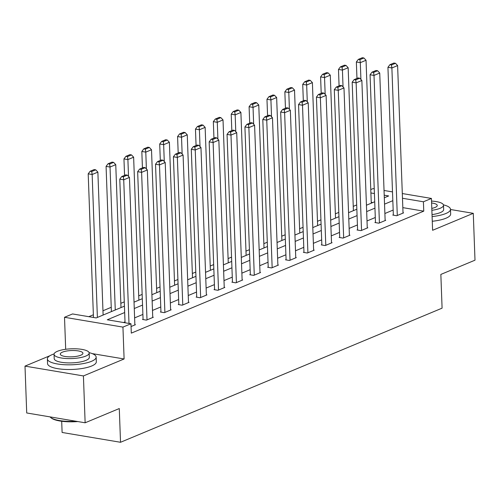 <?xml version="1.0" encoding="UTF-8"?>
<svg xmlns="http://www.w3.org/2000/svg" width="500" height="500" viewBox="0 0 500 500"><rect width="100%" height="100%" fill="white"/><g stroke="black" fill="none" stroke-linecap="round" stroke-linejoin="round"><path stroke-width="0.75" d="M370.775 189.55L373.013 188.619L374.244 188.825M61.694 421.256L62.106 432.463L120.525 442.281L442.088 308.156L440.85 274.425L475 260.181L473.281 213.325L450.494 209.5M120.525 442.281L119.288 408.544L85.138 422.788L26.719 412.969L25 366.119L83.419 375.938L124.106 358.969L122.938 327.106L64.513 317.288L72.537 313.944L96.219 317.925L124.438 306.156M66.15 349.231L65.181 349.356M49.9 355.731L25 366.119M65.681 349.15L64.513 317.288M356.681 204.944L353.244 206.375M338.806 212.4L335.363 213.831M320.931 219.856L317.488 221.287M303.05 227.312L299.613 228.744M285.175 234.769L281.731 236.2M267.294 242.225L263.856 243.656M249.419 249.681L245.981 251.119M231.544 257.137L228.1 258.575M213.663 264.594L210.225 266.031M195.787 272.05L192.35 273.488M177.913 279.506L174.469 280.944M160.031 286.962L156.594 288.4M142.156 294.419L138.713 295.856M124.281 301.875L120.838 303.312M111.244 307.312L102.963 310.769M93.369 314.769L88.794 316.675M85.138 422.788L83.419 375.938M372.756 202.581L371.244 202.325M124.669 312.525L107.275 319.781L130.956 323.762L131.3 333.131L423.756 211.15L402.825 207.638M393.169 210.05L384.888 213.506M375.294 217.506L367.013 220.963M357.419 224.963L349.131 228.419M339.538 232.419L331.256 235.875M321.662 239.875L313.381 243.331M303.788 247.331L295.5 250.787M285.906 254.788L277.625 258.244M268.031 262.244L259.75 265.7M250.156 269.7L241.869 273.156M232.275 277.156L223.994 280.613M214.4 284.613L206.119 288.069M196.525 292.069L188.238 295.525M178.644 299.525L170.362 302.981M160.769 306.981L152.481 310.438M142.887 314.438L134.606 317.894M125.013 321.894L123.531 322.512M131.056 326.538L135.438 324.706L134.856 324.613M143.069 319.219L142.494 319.456L146.438 320.119L153.319 317.25L152.731 317.156M160.944 311.762L160.369 312L164.319 312.663L171.194 309.794L170.606 309.7M178.819 304.306L178.25 304.544L182.194 305.206L189.069 302.337L188.487 302.238M196.7 296.85L196.125 297.087L200.069 297.75L206.95 294.881L206.363 294.781M214.575 289.394L214 289.631L217.95 290.294L224.825 287.425L224.237 287.325M232.45 281.938L231.881 282.175L235.825 282.838L242.7 279.969L242.119 279.869M250.331 274.481L249.756 274.719L253.706 275.381L260.581 272.512L259.994 272.413M268.206 267.019L267.631 267.262L271.581 267.925L278.456 265.056L277.869 264.956M286.081 259.562L285.512 259.806L289.456 260.469L296.331 257.6L295.75 257.5M303.962 252.106L303.387 252.35L307.337 253.012L314.212 250.144L313.625 250.044M321.838 244.65L321.262 244.894L325.213 245.556L332.088 242.688L331.5 242.587M339.712 237.194L339.144 237.438L343.088 238.1L349.963 235.231L349.381 235.131M357.594 229.737L357.019 229.981L360.969 230.644L367.844 227.775L367.256 227.675M375.469 222.281L374.894 222.519L378.844 223.188L385.719 220.319L385.131 220.219M393.344 214.825L392.775 215.062L396.719 215.731L403.594 212.862L403.013 212.763M402.306 193.544L431.431 198.438L432.6 230.294L473.281 213.325M431.431 198.438L423.413 201.781L402.481 198.263M423.756 211.15L423.413 201.781M130.956 323.762L122.938 327.106M384.044 190.475L392.506 191.894M384.312 197.763L388.675 195.944L384.219 195.194M374.412 193.55L370.9 192.956M134.031 302.156L142.312 298.7M151.906 294.7L160.188 291.244M169.781 287.244L178.069 283.788M187.662 279.788L195.944 276.331M205.538 272.331L213.825 268.875M223.419 264.869L231.7 261.419M241.294 257.413L249.575 253.962M259.169 249.956L267.456 246.506M277.05 242.5L285.331 239.05M294.925 235.044L303.206 231.594M312.8 227.587L321.087 224.131M330.681 220.131L338.963 216.675M348.556 212.675L356.838 209.219M366.431 205.219L374.719 201.762M392.825 200.681L384.544 204.131M374.95 208.137L366.669 211.588M357.075 215.594L348.787 219.044M339.194 223.05L330.913 226.5M321.319 230.506L313.038 233.956M303.444 237.963L295.156 241.419M285.562 245.419L277.281 248.875M267.688 252.875L259.406 256.331M249.812 260.331L241.525 263.788M231.931 267.787L223.65 271.244M214.056 275.244L205.775 278.7M196.181 282.7L187.894 286.156M178.3 290.156L170.019 293.612M160.425 297.613L152.144 301.069M142.55 305.069L134.262 308.525M124.106 358.969L92.219 353.612M128.994 323.431L123.725 179.806L119.781 179.144L125.044 322.769M134.869 324.95L129.456 177.419L123.725 179.806L123.312 176.812L127.325 175.144L125.744 174.875L121.731 176.55L123.312 176.812M119.781 179.144L121.731 176.55M127.325 175.144L129.456 177.419M97.387 317.438L92.15 174.5L97.875 172.113L103.119 315.05M91.731 171.506L95.744 169.838L94.162 169.569L90.156 171.244L91.731 171.506L92.15 174.5L88.2 173.837L93.469 317.462M97.875 172.113L95.744 169.838M90.156 171.244L88.2 173.837M77.787 421.556A23.819 6.619 177.9 0 1 51.15 417.906L50.569 417.406A24.4 6.781 -2.1 0 0 76.112 421.269M50.056 416.894A24.4 6.781 -2.1 0 0 50.569 417.406M54.1 353.919A24.4 6.781 -2.1 0 0 52.031 354.681A24.4 6.781 -2.1 0 0 47.381 358.888A24.4 6.781 -2.1 0 0 64.356 364.712A24.4 6.781 -2.1 0 0 91.506 361.312A24.4 6.781 -2.1 0 0 96.156 357.1A24.4 6.781 -2.1 0 0 89.087 352.638M47.381 358.888L47.55 363.575A24.4 6.781 -2.1 0 0 64.525 369.394A24.4 6.781 -2.1 0 0 91.675 366A24.4 6.781 -2.1 0 0 96.325 361.788L96.156 357.1M89.169 353.044L89.325 357.35A17.569 4.881 177.9 0 1 85.975 360.381A17.569 4.881 177.9 0 1 66.431 362.831A17.569 4.881 177.9 0 1 54.206 358.638L54.05 354.331A17.569 4.881 -2.1 0 0 66.275 358.519A17.569 4.881 -2.1 0 0 85.819 356.075A17.569 4.881 -2.1 0 0 89.169 353.044A17.569 4.881 -2.1 0 0 76.944 348.85A17.569 4.881 -2.1 0 0 57.4 351.3A17.569 4.881 -2.1 0 0 54.05 354.331M80.769 355.225A11.325 3.144 -2.1 0 0 82.925 353.269A11.325 3.144 -2.1 0 0 75.05 350.569A11.325 3.144 -2.1 0 0 62.45 352.144A11.325 3.144 -2.1 0 0 60.294 354.1A11.325 3.144 -2.1 0 0 68.169 356.8A11.325 3.144 -2.1 0 0 80.769 355.225M432.1 216.575A24.4 6.781 -2.1 0 0 445.838 213.519A24.4 6.781 -2.1 0 0 450.487 209.312A24.4 6.781 -2.1 0 0 443.425 204.844M432.269 221.262A24.4 6.781 -2.1 0 0 446.012 218.206A24.4 6.781 -2.1 0 0 450.662 213.994L450.487 209.312M431.869 210.294A17.569 4.881 -2.1 0 0 440.156 208.281A17.569 4.881 -2.1 0 0 443.5 205.25L443.663 209.562A17.569 4.881 177.9 0 1 440.312 212.594A17.569 4.881 177.9 0 1 432.025 214.6M431.794 208.388A11.325 3.144 -2.1 0 0 435.1 207.431A11.325 3.144 -2.1 0 0 437.262 205.481A11.325 3.144 -2.1 0 0 431.6 202.975M443.5 205.25A17.569 4.881 -2.1 0 0 431.531 201.075M147.012 319.881L141.606 172.35L137.656 171.688L143.075 319.556M152.744 317.494L147.331 169.963L141.606 172.35L141.188 169.356L145.2 167.688L143.619 167.419L139.613 169.094L141.188 169.356M137.656 171.688L139.613 169.094M145.2 167.688L147.331 169.963M164.887 312.425L159.481 164.894L155.531 164.231L160.956 312.1M170.619 310.031L165.212 162.506L159.481 164.894L159.069 161.9L163.075 160.231L161.5 159.963L157.487 161.637L159.069 161.9M155.531 164.231L157.487 161.637M163.075 160.231L165.212 162.506M115.262 309.981L110.025 167.044L115.756 164.656L120.994 307.594M109.612 164.05L113.619 162.375L112.044 162.113L108.031 163.787L109.612 164.05L110.025 167.044L106.075 166.381L111.4 311.594M115.756 164.656L113.619 162.375M108.031 163.787L106.075 166.381M128.519 176.419L127.9 159.588L133.631 157.2L138.875 300.138M127.487 156.594L131.5 154.919L129.919 154.656L125.906 156.331L127.487 156.594L127.9 159.588L123.956 158.925L124.556 175.369M133.631 157.2L131.5 154.919M125.906 156.331L123.956 158.925M182.769 304.969L177.356 157.438L173.412 156.775L178.831 304.644M188.5 302.575L183.088 155.05L177.356 157.438L176.944 154.444L180.956 152.775L179.375 152.506L175.362 154.181L176.944 154.444M173.412 156.775L175.362 154.181M180.956 152.775L183.088 155.05M200.644 297.512L195.238 149.981L191.287 149.319L196.713 297.188M206.375 295.119L200.963 147.594L195.238 149.981L194.819 146.988L198.831 145.312L197.25 145.05L193.244 146.725L194.819 146.988M191.287 149.319L193.244 146.725M198.831 145.312L200.963 147.594M218.519 290.056L213.113 142.525L209.163 141.862L214.587 289.731M224.25 287.663L218.844 140.137L213.113 142.525L212.7 139.531L216.706 137.856L215.131 137.594L211.119 139.269L212.7 139.531M209.163 141.862L211.119 139.269M216.706 137.856L218.844 140.137M146.394 168.962L145.781 152.131L151.506 149.744L156.75 292.675M145.363 149.137L149.375 147.463L147.794 147.2L143.787 148.875L145.363 149.137L145.781 152.131L141.831 151.469L142.431 167.913M151.506 149.744L149.375 147.463M143.787 148.875L141.831 151.469M164.275 161.506L163.656 144.675L169.387 142.287L174.625 285.219M163.244 141.681L167.25 140.006L165.675 139.744L161.663 141.419L163.244 141.681L163.656 144.675L159.706 144.012L160.312 160.456M169.387 142.287L167.25 140.006M161.663 141.419L159.706 144.012M182.15 154.05L181.531 137.219L187.262 134.831L192.506 277.762M181.119 134.225L185.131 132.55L183.55 132.287L179.537 133.963L181.119 134.225L181.531 137.219L177.587 136.556L178.188 153M187.262 134.831L185.131 132.55M179.537 133.963L177.587 136.556M236.4 282.6L230.987 135.069L227.044 134.406L232.463 282.275M242.131 280.206L236.719 132.681L230.987 135.069L230.575 132.075L234.587 130.4L233.006 130.137L228.994 131.812L230.575 132.075M227.044 134.406L228.994 131.812M234.587 130.4L236.719 132.681M200.025 146.594L199.412 129.762L205.138 127.375L210.381 270.306M198.994 126.769L203.006 125.094L201.425 124.831L197.419 126.506L198.994 126.769L199.412 129.762L195.463 129.1L196.069 145.544M205.138 127.375L203.006 125.094M197.419 126.506L195.463 129.1M254.275 275.144L248.869 127.613L244.919 126.95L250.344 274.819M260.006 272.75L254.594 125.225L248.869 127.613L248.45 124.619L252.463 122.944L250.888 122.681L246.875 124.356L248.45 124.619M244.919 126.95L246.875 124.356M252.463 122.944L254.594 125.225M217.906 139.137L217.288 122.306L223.019 119.919L228.256 262.85M216.875 119.312L220.881 117.638L219.306 117.375L215.294 119.044L216.875 119.312L217.288 122.306L213.337 121.644L213.944 138.088M223.019 119.919L220.881 117.638M215.294 119.044L213.337 121.644M272.156 267.688L266.744 120.156L262.794 119.494L268.219 267.356M277.881 265.294L272.475 117.769L266.744 120.156L266.331 117.163L270.338 115.487L268.762 115.225L264.75 116.9L266.331 117.163M262.794 119.494L264.75 116.9M270.338 115.487L272.475 117.769M235.781 131.681L235.162 114.85L240.894 112.463L246.137 255.394M234.75 111.856L238.762 110.181L237.181 109.919L233.169 111.587L234.75 111.856L235.162 114.85L231.219 114.188L231.819 130.631M240.894 112.463L238.762 110.181M233.169 111.587L231.219 114.188M290.031 260.231L284.619 112.7L280.675 112.037L286.094 259.9M295.763 257.838L290.35 110.312L284.619 112.7L284.206 109.706L288.219 108.031L286.637 107.769L282.625 109.438L284.206 109.706M280.675 112.037L282.625 109.438M288.219 108.031L290.35 110.312M253.656 124.219L253.044 107.394L258.769 105L264.012 247.938M252.625 104.4L256.637 102.725L255.062 102.463L251.05 104.131L252.625 104.4L253.044 107.394L249.094 106.731L249.7 123.175M258.769 105L256.637 102.725M251.05 104.131L249.094 106.731M307.906 252.775L302.5 105.244L298.55 104.581L303.975 252.444M313.637 250.381L308.225 102.856L302.5 105.244L302.081 102.25L306.094 100.575L304.519 100.312L300.506 101.981L302.081 102.25M298.55 104.581L300.506 101.981M306.094 100.575L308.225 102.856M271.537 116.762L270.919 99.938L276.65 97.544L281.887 240.481M270.506 96.944L274.513 95.269L272.938 95.006L268.925 96.675L270.506 96.944L270.919 99.938L266.969 99.275L267.575 115.719M276.65 97.544L274.513 95.269M268.925 96.675L266.969 99.275M325.788 245.319L320.375 97.788L316.425 97.125L321.85 244.988M331.512 242.925L326.106 95.394L320.375 97.788L319.962 94.794L323.975 93.119L322.394 92.856L318.381 94.525L319.962 94.794M316.425 97.125L318.381 94.525M323.975 93.119L326.106 95.394M289.413 109.306L288.794 92.481L294.525 90.087L299.769 233.025M288.381 89.488L292.394 87.812L290.812 87.55L286.8 89.219L288.381 89.488L288.794 92.481L284.85 91.819L285.45 108.263M294.525 90.087L292.394 87.812M286.8 89.219L284.85 91.819M343.663 237.856L338.25 90.331L334.306 89.669L339.725 237.531M349.394 235.469L343.981 87.938L338.25 90.331L337.837 87.338L341.85 85.662L340.269 85.4L336.262 87.069L337.837 87.338M334.306 89.669L336.262 87.069M341.85 85.662L343.981 87.938M307.288 101.85L306.675 85.025L312.4 82.631L317.644 225.569M306.256 82.031L310.269 80.356L308.694 80.094L304.681 81.762L306.256 82.031L306.675 85.025L302.725 84.362L303.331 100.806M312.4 82.631L310.269 80.356M304.681 81.762L302.725 84.362M361.538 230.4L356.131 82.875L352.181 82.212L357.606 230.075M367.269 228.012L361.863 80.481L356.131 82.875L355.712 79.881L359.725 78.206L358.15 77.944L354.137 79.612L355.712 79.881M352.181 82.212L354.137 79.612M359.725 78.206L361.863 80.481M325.169 94.394L324.55 77.569L330.281 75.175L335.519 218.113M324.137 74.575L328.15 72.9L326.569 72.638L322.556 74.306L324.137 74.575L324.55 77.569L320.6 76.906L321.206 93.35M330.281 75.175L328.15 72.9M322.556 74.306L320.6 76.906M379.419 222.944L374.006 75.419L370.062 74.756L375.481 222.619M385.144 220.556L379.738 73.025L374.006 75.419L373.594 72.425L377.606 70.75L376.025 70.487L372.013 72.156L373.594 72.425M370.062 74.756L372.013 72.156M377.606 70.75L379.738 73.025M343.044 86.938L342.425 70.113L348.156 67.719L353.4 210.656M342.013 67.119L346.025 65.444L344.444 65.181L340.438 66.85L342.013 67.119L342.425 70.113L338.481 69.45L339.081 85.894M348.156 67.719L346.025 65.444M340.438 66.85L338.481 69.45M397.294 215.487L391.881 67.962L387.938 67.3L393.356 215.162M403.025 213.1L397.612 65.569L391.881 67.962L391.469 64.969L395.481 63.294L393.9 63.031L389.894 64.7L391.469 64.969M387.938 67.3L389.894 64.7M395.481 63.294L397.612 65.569M360.919 79.481L360.306 62.656L366.037 60.263L371.275 203.2M359.894 59.662L363.9 57.987L362.325 57.719L358.312 59.394L359.894 59.662L360.306 62.656L356.356 61.988L356.962 78.438M366.037 60.263L363.9 57.987M358.312 59.394L356.356 61.988"/></g></svg>
